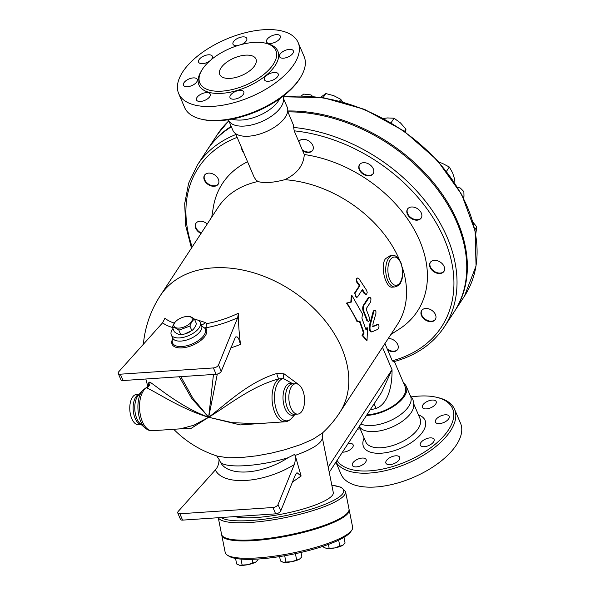 <?xml version="1.0" encoding="UTF-8"?>
<svg xmlns="http://www.w3.org/2000/svg" width="595" height="595" viewBox="0 0 595 595"><rect width="100%" height="100%" fill="white"/><g stroke="black" fill="none" stroke-linecap="round" stroke-linejoin="round"><path stroke-width="0.89" d="M230.265 78.376A19.687 9.498 156.9 0 1 219.756 74.494A19.687 9.498 156.9 0 1 234.14 58.035A19.687 9.498 156.9 0 1 255.969 59.046A19.687 9.498 156.9 0 1 249.417 71.036A19.687 9.498 156.9 0 1 230.265 78.376M266.858 42.461A7.482 3.607 156.9 0 1 266.545 41.977A7.482 3.607 156.9 0 1 272.012 35.722A7.482 3.607 156.9 0 1 280.305 36.102A7.482 3.607 156.9 0 1 275.381 42.119A7.482 3.607 156.9 0 1 266.858 42.461M280.044 54.204A7.482 3.607 156.9 0 1 287.221 49.712A7.482 3.607 156.9 0 1 293.328 50.835A7.482 3.607 156.9 0 1 287.861 57.09A7.482 3.607 156.9 0 1 279.561 56.703A7.482 3.607 156.9 0 1 280.044 54.204M268.836 74.048A7.482 3.607 156.9 0 1 278.2 73.929A7.482 3.607 156.9 0 1 272.733 80.176A7.482 3.607 156.9 0 1 264.44 79.797A7.482 3.607 156.9 0 1 268.836 74.048M239.8 90.373A7.482 3.607 156.9 0 1 243.794 91.853A7.482 3.607 156.9 0 1 238.335 98.101A7.482 3.607 156.9 0 1 230.034 97.721A7.482 3.607 156.9 0 1 232.526 93.162A7.482 3.607 156.9 0 1 239.8 90.373M209.953 93.616A7.482 3.607 156.9 0 1 210.266 94.107A7.482 3.607 156.9 0 1 204.799 100.362A7.482 3.607 156.9 0 1 196.499 99.975A7.482 3.607 156.9 0 1 201.422 93.965A7.482 3.607 156.9 0 1 209.953 93.616M196.767 81.879A7.482 3.607 156.9 0 1 189.589 86.372A7.482 3.607 156.9 0 1 183.483 85.249A7.482 3.607 156.9 0 1 188.95 78.994A7.482 3.607 156.9 0 1 197.243 79.38A7.482 3.607 156.9 0 1 196.767 81.879M209.894 60.831A7.482 3.607 156.9 0 1 207.975 62.036A7.482 3.607 156.9 0 1 198.604 62.155A7.482 3.607 156.9 0 1 204.07 55.9A7.482 3.607 156.9 0 1 212.37 56.287A7.482 3.607 156.9 0 1 210.957 59.917M237.464 45.666A7.482 3.607 156.9 0 1 237.003 45.703A7.482 3.607 156.9 0 1 233.009 44.231A7.482 3.607 156.9 0 1 238.476 37.976A7.482 3.607 156.9 0 1 246.776 38.363A7.482 3.607 156.9 0 1 241.726 44.432M253.82 42.409A41.338 19.94 -23.1 0 0 213.605 57.812A41.338 19.94 -23.1 0 0 199.838 82.995A41.338 19.94 -23.1 0 0 245.69 85.115A41.338 19.94 -23.1 0 0 275.887 50.553A41.338 19.94 -23.1 0 0 253.82 42.409M263.481 29.75A64.959 31.334 -23.1 0 0 200.277 53.967A64.959 31.334 -23.1 0 0 178.656 93.527A64.959 31.334 -23.1 0 0 250.703 96.859A64.959 31.334 -23.1 0 0 298.154 42.55A64.959 31.334 -23.1 0 0 263.481 29.75M178.656 93.527L184.606 107.487A64.959 31.334 -23.1 0 0 201.266 119.149A64.959 31.334 -23.1 0 0 301.011 76.576A64.959 31.334 -23.1 0 0 304.112 56.51L298.154 42.557M301.003 76.591L300.17 77.997A63.382 30.576 156.9 0 1 202.858 119.513M227.64 119.848L231.477 123.626A29.527 14.243 -23.1 0 0 261.309 121.759A29.527 14.243 -23.1 0 0 283.317 101.522L283.25 96.13M232.08 119.089A29.527 14.243 -23.1 0 0 258.736 115.713A29.527 14.243 -23.1 0 0 279.62 98.807M435.867 401.052A7.482 3.607 156.9 0 1 436.18 401.543A7.482 3.607 156.9 0 1 430.706 407.798A7.482 3.607 156.9 0 1 422.413 407.404A7.482 3.607 156.9 0 1 427.344 401.394A7.482 3.607 156.9 0 1 435.867 401.052M448.719 418.776A7.482 3.607 156.9 0 1 441.542 423.268A7.482 3.607 156.9 0 1 435.436 422.138A7.482 3.607 156.9 0 1 440.902 415.883A7.482 3.607 156.9 0 1 449.195 416.269A7.482 3.607 156.9 0 1 448.719 418.776M429.679 445.105A7.482 3.607 156.9 0 1 420.308 445.231A7.482 3.607 156.9 0 1 425.775 438.976A7.482 3.607 156.9 0 1 434.075 439.363A7.482 3.607 156.9 0 1 429.679 445.105M389.896 464.628A7.482 3.607 156.9 0 1 385.91 463.155A7.482 3.607 156.9 0 1 391.369 456.901A7.482 3.607 156.9 0 1 399.669 457.28A7.482 3.607 156.9 0 1 397.177 461.839A7.482 3.607 156.9 0 1 389.896 464.628M352.686 465.9A7.482 3.607 156.9 0 1 352.374 465.409A7.482 3.607 156.9 0 1 357.84 459.154A7.482 3.607 156.9 0 1 366.133 459.548A7.482 3.607 156.9 0 1 361.202 465.558A7.482 3.607 156.9 0 1 352.686 465.9M348.149 443.446A7.482 3.607 156.9 0 1 353.118 444.807A7.482 3.607 156.9 0 1 350.21 449.664A7.482 3.607 156.9 0 1 342.437 452.17M360.183 428.809A7.482 3.607 156.9 0 1 357.558 429.077M454.364 311.564A147.634 104.757 -146.8 0 0 454.669 311.103A147.634 104.757 -146.8 0 0 432.639 181.601A147.634 104.757 -146.8 0 0 287.735 110.968M231.18 126.371A147.634 104.757 -146.8 0 0 207.662 149.323A147.634 104.757 -146.8 0 0 207.365 149.791M335.892 462.166L341.017 474.185A64.959 31.334 -23.1 0 0 413.064 477.525A64.959 31.334 -23.1 0 0 460.523 423.216L454.565 409.256A64.959 31.334 -23.1 0 0 437.92 397.601L436.336 397.229A63.382 30.576 156.9 0 1 424.488 452.036A63.382 30.576 156.9 0 1 337.045 460.404M335.982 462.032A64.959 31.334 -23.1 0 0 409.025 462.731A64.959 31.334 -23.1 0 0 454.565 409.256M411.539 396.895A63.382 30.576 156.9 0 1 418.746 396.114A63.382 30.576 156.9 0 1 436.336 397.229M360.89 423.997A29.527 14.243 -23.1 0 0 394.545 418.501A29.527 14.243 -23.1 0 0 410.61 396.508L406.281 386.363A29.527 14.243 -23.1 0 0 403.633 383.158M359.075 426.771L361.775 429.107A29.527 14.243 -23.1 0 0 391.614 427.232A29.527 14.243 -23.1 0 0 413.614 406.995L413.733 402.726L412.774 399.156L409.962 394.983M351.414 302.044L351.928 295.499L362.556 314.145L361.879 318.094L366.081 330.032L367.524 327.83L367.041 340.355L362.66 335.253L364.103 333.051L359.901 321.114L357.692 321.568L347.063 302.922L351.414 302.044M350.805 302.215L351.333 295.693L351.928 295.499M357.692 321.568L357.022 321.627A107.085 75.981 -146.8 0 0 346.469 303.115L347.063 302.922M367.041 340.355L366.327 340.251L361.953 335.216L363.396 333.007A107.085 75.981 -146.8 0 0 359.268 321.248M363.396 333.007L364.103 333.051M361.953 335.216L362.66 335.253M365.858 329.251L366.817 327.786L367.524 327.83M373.132 326.462L372.901 324.208L375.951 313.282L375.906 311.43L375.237 310.226L374.478 310.307L373.943 311.2L370.335 324.729C369.569 329.258 370.105 331.653 371.92 331.906L377.818 329.34C379.223 327.176 379.357 325.562 378.219 324.498L373.266 326.514M370.752 331.876L371.92 331.906M378.442 324.461L377.498 324.387L378.442 324.461M371.206 331.802C369.383 331.571 368.863 329.191 369.629 324.677L373.169 311.453L374.233 310.121L374.917 310.129M372.686 326.41L377.498 324.387M357.238 281.859L356.531 280.193L356.74 278.557L357.692 277.999L358.971 278.705L366.691 290.457L367.204 292.562L366.602 294.183L365.538 294.228L362.452 289.512L357.528 296.964L356.628 297.18L355.527 296.265L355.014 293.171L359.908 285.63L357.238 281.859L356.658 282.067L356.717 278.296L357.283 278.073M357.126 297.188L356.509 297.351L354.583 293.03L359.313 285.816A107.085 75.981 -146.8 0 0 356.658 282.067M359.313 285.816L359.908 285.63M366.208 294.369L364.14 293.514A107.085 75.981 -146.8 0 0 362.087 290.07M370.759 301.769L370.96 298.72L370.157 297.47L369.22 297.396L364.14 304.975C363.114 306.99 363.106 309.303 364.118 311.914L367.695 320.936L368.364 321.486L369.093 321.025L369.517 317.961L366.594 310.263L366.639 308.061L370.759 301.769M368.402 321.486L366.788 320.452A107.085 75.981 -146.8 0 0 363.448 311.973C362.444 309.378 362.459 307.072 363.486 305.064L368.208 297.85L369.525 297.292M394.916 286.961L392.209 287.14C386.118 288.456 379.699 266.858 385.426 258.758L390.097 255.716L392.797 255.53A15.745 8.092 86.1 0 0 388.446 258.557A15.745 8.092 86.1 0 0 386.453 276.385A15.745 8.092 86.1 0 0 394.916 286.961C398.412 285.838 400.309 284.388 400.591 282.603C403.231 277.954 403.403 271.439 401.097 263.072C397.765 255.367 393.682 255.255 392.797 255.53M184.071 316.934L187.998 316.235C189.738 316.205 191.895 317.165 194.476 319.128C192.535 320.452 191.017 322.78 189.917 326.09L178.872 330.166C176.291 328.209 174.127 327.243 172.394 327.272C173.487 323.955 175.012 321.635 176.953 320.303L178.545 319.277A9.84 4.745 -23.1 0 0 176.098 327.8A9.84 4.745 -23.1 0 0 190.474 322.951A9.84 4.745 -23.1 0 0 186.845 316.481A9.84 4.745 -23.1 0 0 183.989 316.957A9.84 4.745 -23.1 0 0 178.545 319.277M172.394 327.272L174.313 331.779C176.894 333.736 179.058 334.695 180.791 334.673L184.629 333.996L191.835 330.597C193.784 329.266 195.301 326.945 196.402 323.628L194.476 319.128M190.586 331.415L190.244 331.631A9.84 4.745 156.9 0 1 184.807 333.951A9.84 4.745 156.9 0 1 184.718 333.974M191.835 330.597L189.917 326.09M180.791 334.673L178.872 330.166M256.311 561.68A9.446 1.993 168.7 0 1 256.259 561.717A9.446 1.993 168.7 0 1 255.612 562.156L258.066 559.828L257.91 559.04M247.632 564.707L255.612 562.156A9.446 1.993 168.7 0 1 247.632 564.707A9.446 1.993 168.7 0 1 239.547 565.25L247.632 564.707M235.546 558.415L236.646 563.956L239.547 565.25A9.446 1.993 168.7 0 1 239.071 565.138A9.446 1.993 168.7 0 1 239.041 565.131M239.071 565.138L239.547 565.25M300.125 558.727A9.446 1.993 168.7 0 1 300.073 558.764A9.446 1.993 168.7 0 1 299.419 559.203L301.881 556.875L301.003 552.45M279.591 556.6L280.461 561.003L283.361 562.297A9.446 1.993 168.7 0 1 282.878 562.193A9.446 1.993 168.7 0 1 282.856 562.186M282.878 562.193L291.446 561.754L299.419 559.203A9.446 1.993 168.7 0 1 291.446 561.754A9.446 1.993 168.7 0 1 283.361 562.297M240.953 559.092L242.12 564.93M252.116 559.3L252.83 562.863M295.403 553.692L296.637 559.917M284.693 555.76L285.935 561.978M323.457 546.188L323.658 547.192L326.558 548.486A9.446 1.993 168.7 0 1 326.075 548.382A9.446 1.993 168.7 0 1 326.053 548.374L334.643 547.943A9.446 1.993 168.7 0 1 326.558 548.486M343.322 544.916A9.446 1.993 168.7 0 1 343.27 544.953A9.446 1.993 168.7 0 1 342.616 545.392L345.078 543.064L343.955 537.404M339.834 546.106L342.616 545.392A9.446 1.993 168.7 0 1 334.643 547.943L339.834 546.106L338.659 540.201M328.388 544.462L329.132 548.166M173.718 429.285A107.085 107.085 0 0 0 217.376 456.127L227.744 457.748L241.198 457.562L257.085 455.77L271.194 453.152L285.154 449.679L301.174 444.428L312.963 439.251L322.334 433.101A107.085 107.085 0 0 0 339.581 412.811L397.341 324.625A107.085 75.981 -146.8 0 0 402.242 267.177M399.349 259.584A107.085 75.981 -146.8 0 0 284.767 179.69C272.874 182.784 263.935 183.386 257.94 181.497A107.085 75.981 -146.8 0 0 218.179 207.276L160.419 295.462A107.085 107.085 0 0 0 143.373 344.26M218.276 517.717L221.593 534.399A64.959 13.678 -11.3 0 0 254.102 539.791A64.959 13.678 -11.3 0 0 318.675 527.252A64.959 13.678 -11.3 0 0 349.012 509.022L345.554 491.663L341.18 487.245L331.824 485.17M227.275 555.105L229.068 556.251A63.382 13.35 -11.3 0 0 258.766 558.98A63.382 13.35 -11.3 0 0 350.477 532.071L351.704 530.331A64.959 13.678 168.7 0 1 257.709 557.909A64.959 13.678 168.7 0 1 227.275 555.105A64.959 13.678 168.7 0 1 225.208 552.517L221.749 535.15A64.959 13.678 -11.3 0 0 254.251 540.55A64.959 13.678 -11.3 0 0 318.823 528.003A64.959 13.678 -11.3 0 0 349.168 509.781A64.959 13.678 -11.3 0 0 349.064 509.409M349.168 509.781L352.619 527.14A64.959 13.678 168.7 0 1 351.704 530.331M221.697 534.771A64.959 13.678 -11.3 0 0 221.749 535.15M218.35 183.937A8.166 5.794 33.2 0 1 208.503 184.086A8.166 5.794 33.2 0 1 204.702 174.997M201.318 233.017A8.166 5.794 33.2 0 1 196.06 223.125M397.728 349.302A8.166 5.794 33.2 0 1 387.241 349.005M435.443 319.307A8.166 5.794 33.2 0 1 424.116 318.303A8.166 5.794 33.2 0 1 421.796 310.367M444.086 271.186A8.166 5.794 33.2 0 1 436.343 272.421A8.166 5.794 33.2 0 1 430.43 262.239M421.32 217.815A8.166 5.794 33.2 0 1 417.452 219.696A8.166 5.794 33.2 0 1 409.301 216.119A8.166 5.794 33.2 0 1 407.664 208.875M373.258 173.509A8.166 5.794 33.2 0 1 372.515 174.275A8.166 5.794 33.2 0 1 362.794 173.227A8.166 5.794 33.2 0 1 359.603 164.57M312.777 150.133A8.166 5.794 33.2 0 1 302.29 149.836M298.854 141.766A8.166 5.794 33.2 0 1 299.121 141.194M475.732 234.296L476.766 226.829L473.032 222.307M453.985 181.646L454.937 180.188L452.616 172.847L449.314 167.002L442.33 163.365L439.08 162.286M405.693 132.239L405.946 129.16L400.495 122.942L394.069 118.212L387.553 117.936L383.589 118.427M342.37 101.775L340.771 99.313L333.788 95.683L325.822 93.541L320.683 97.283M474.862 229.737L476.766 226.829M446.518 171.263L449.314 167.002M391.123 122.704L394.069 118.212M404.488 131.383L405.946 129.16M323.137 97.647L325.822 93.541M339.633 101.046L340.771 99.313M242.634 150.208A8.166 5.794 33.2 0 1 242.217 149.226M211.738 217.108L213.3 207.417A116.531 82.69 33.2 0 1 247.557 161.743M243.66 152.61A8.166 5.794 33.2 0 1 241.563 147.686M201.013 233.485A8.166 5.794 33.2 0 1 195.904 223.348A8.166 5.794 33.2 0 1 203.802 221.89A8.166 5.794 33.2 0 1 207.238 223.988M216.03 176.001A8.166 5.794 33.2 0 1 218.209 184.182A8.166 5.794 33.2 0 1 208.198 184.547A8.166 5.794 33.2 0 1 204.539 175.22A8.166 5.794 33.2 0 1 216.03 176.001M393.176 361.849C415.734 355.817 432.788 344.163 444.339 326.886L454.067 312.033A147.634 104.757 -146.8 0 0 437.414 189.307A147.634 104.757 -146.8 0 0 303.272 112.581A147.634 104.757 -146.8 0 0 287.921 111.882M231.366 126.802A147.634 104.757 -146.8 0 0 207.06 150.252L197.332 165.105L188.615 183.267L184.688 203.661L185.655 225.527L191.456 248.078M176.559 429.092L191.389 428.214L208.659 417.259L193.814 425.254L180.434 428.831L152.402 430.721C150.193 431.003 147.783 430.103 145.165 428.036A21.234 10.911 86.1 0 1 137.995 409.591A21.234 10.911 86.1 0 1 142.621 390.357L138.33 395.281A16.035 8.233 86.1 0 0 134.834 409.799A16.035 8.233 86.1 0 0 140.249 423.729L145.165 428.036M146.831 387.747L146.415 387.769C157.541 392.693 181.572 409.286 208.659 417.259C181.839 407.672 158.791 388.044 149.866 382.042A4.723 4.448 -59.6 0 1 146.415 387.769A22.045 11.327 86.1 0 0 139.937 412.506A22.045 11.327 86.1 0 0 152.402 430.721M149.866 382.042L148.49 382.912A4.723 4.358 -171.3 0 1 148.683 384.898C148.973 385.233 148.237 386.088 146.474 387.457L142.621 390.357M148.49 382.912L148.423 385.657M256.951 423.685L232.34 422.658L208.659 417.259L240.246 424.919L272.86 422.614M298.921 384.794L284.023 373.786A4.723 1.711 -70.1 0 0 283.428 378.554L293.045 383.894M284.023 373.786L276.772 373.504A4.723 0.945 -105 0 0 278.914 378.844L283.428 378.554A21.234 10.911 86.1 0 0 275.344 405.946A21.234 10.911 86.1 0 0 291.714 418.173M276.772 373.504C248.219 382.02 225.505 404.734 208.659 417.259C227.164 406.214 250.912 386.408 278.914 378.844A22.045 11.327 86.1 0 0 272.436 403.581A22.045 11.327 86.1 0 0 284.901 421.796C287.14 421.773 289.408 420.568 291.721 418.166L295.113 414.276M290.836 407.88A15.225 7.817 86.1 0 0 297.731 414.098A15.225 7.817 86.1 0 0 304.514 398.382A15.225 7.817 86.1 0 0 295.685 383.715A15.225 7.817 86.1 0 0 289.334 392.261A15.225 7.817 86.1 0 0 290.836 407.88M179.296 376.754L191.768 398.598L208.659 417.259L217.309 374.069M174.32 323.107A65.978 31.825 156.9 0 1 164.941 318.191L162.569 322.825A70.827 34.16 -23.1 0 0 172.476 327.473M194.58 319.359A15.745 7.594 156.9 0 1 200.232 322.445L202.077 326.328L206.205 329.02L205.929 327.793A70.827 34.16 -23.1 0 0 237.673 317.767L238.387 313.245A65.978 31.825 156.9 0 1 206.584 323.658L205.409 322.52L194.305 319.002M238.387 313.245A101.693 38.913 80.1 0 0 240.506 344.401L238.588 338.414L237.063 336.837L235.501 336.993L221.221 371.332L218.514 364.98A3.934 1.897 156.9 0 1 213.412 367.933L120.331 374.196A3.934 1.897 156.9 0 1 118.234 373.422A3.934 1.897 156.9 0 1 118.799 371.697L162.569 322.825M230.711 347.941A87.063 42 -23.1 0 0 240.506 344.401M139.23 394.254L136.612 394.426A15.225 7.817 86.1 0 0 130.26 402.979A15.225 7.817 86.1 0 0 131.755 418.59A15.225 7.817 86.1 0 0 138.657 424.808L141.275 424.629M234.839 516.601A52.754 11.112 -11.3 0 0 294.071 511.44A52.754 11.112 -11.3 0 0 333.289 492.534L322.341 437.689A11.811 11.454 -4.2 0 1 322.148 436.254M384.928 343.575L392.276 360.793L393.377 361.507M388.282 338.458A8.166 5.794 33.2 0 1 396.337 342.341A8.166 5.794 33.2 0 1 397.579 349.533A8.166 5.794 33.2 0 1 387.657 349.964M423.811 318.771A8.166 5.794 33.2 0 1 421.632 310.59A8.166 5.794 33.2 0 1 431.643 310.226A8.166 5.794 33.2 0 1 435.302 319.545A8.166 5.794 33.2 0 1 423.811 318.771M436.038 272.882A8.166 5.794 33.2 0 1 430.267 262.469A8.166 5.794 33.2 0 1 440.278 262.097A8.166 5.794 33.2 0 1 443.937 271.417A8.166 5.794 33.2 0 1 436.038 272.882M417.147 220.165A8.166 5.794 33.2 0 1 408.869 216.439A8.166 5.794 33.2 0 1 407.508 209.105A8.166 5.794 33.2 0 1 417.519 208.726A8.166 5.794 33.2 0 1 421.178 218.053A8.166 5.794 33.2 0 1 417.147 220.165M372.21 174.737A8.166 5.794 33.2 0 1 362.34 173.576A8.166 5.794 33.2 0 1 359.44 164.8A8.166 5.794 33.2 0 1 369.45 164.421A8.166 5.794 33.2 0 1 373.11 173.747A8.166 5.794 33.2 0 1 372.21 174.737M287.69 111.339L293.276 124.697L294.19 130.84L304.29 154.522C303.591 165.417 297.084 173.807 284.767 179.69M298.809 141.669A8.166 5.794 33.2 0 1 298.958 141.417A8.166 5.794 33.2 0 1 307.942 140.442A8.166 5.794 33.2 0 1 313.253 148.78A8.166 5.794 33.2 0 1 312.628 150.371A8.166 5.794 33.2 0 1 302.706 150.795M118.234 373.422L120.941 379.766A3.934 1.897 -23.1 0 0 123.039 380.54L216.111 374.277A3.934 1.897 -23.1 0 0 221.221 371.332M205.929 327.793L206.584 323.658M172.795 338.741A17.768 8.568 156.9 0 0 189.708 344.907A17.768 8.568 156.9 0 0 204.546 327.942A4.723 2.239 122.9 0 0 205.982 327.518M205.409 322.52A4.723 2.38 -43.8 0 1 201.244 324.818M215.353 469.938C223.251 486.152 263.407 483.452 294.257 464.628L278.043 504.56A3.934 1.897 156.9 0 1 272.941 507.505L179.869 513.775A3.934 1.897 156.9 0 1 177.764 512.994A3.934 1.897 156.9 0 1 178.329 511.276L215.353 469.938C217.763 467.276 218.99 463.758 219.049 459.377L220.477 462.285C226.16 468.659 260.208 466.368 288.047 457.734L294.83 454.275L295.194 455.413C312.933 449.002 321.984 443.096 322.341 437.689M294.257 464.628C295.328 461.757 295.522 458.306 294.83 454.275M288.047 457.734C261.837 474.736 227.982 477.012 220.477 462.285M295.194 455.413L301.115 476.022L296.994 472.69L295.313 475.033L280.751 510.904L278.043 504.56M292.45 482.084L301.115 476.022M177.764 512.994L180.471 519.338A3.934 1.897 -23.1 0 0 182.576 520.119L275.649 513.849A3.934 1.897 -23.1 0 0 280.751 510.904M237.673 317.767L218.514 364.98M172.788 338.704L172.572 339.135A18.698 9.022 -23.1 0 0 188.838 346.602A18.698 9.022 -23.1 0 0 206.205 329.02M213.479 374.456L208.659 417.259L193.025 398.479L180.835 376.65M200.232 322.445A15.745 7.594 156.9 0 1 194.989 332.04A15.745 7.594 156.9 0 1 179.668 337.908A15.745 7.594 156.9 0 1 171.263 334.799A15.745 7.594 156.9 0 1 172.952 328.589M366.966 414.715A28.344 13.67 -23.1 0 0 395.229 404.481A28.344 13.67 -23.1 0 0 405.195 386.824L394.403 361.522M370.224 409.754A28.344 13.67 -23.1 0 0 376.181 408.386C388.498 403.879 392.328 384.965 392.023 369.666L381.596 392.38M257.94 181.497L255.865 179.824L254.125 177.139L235.546 133.585M376.181 408.386A15.745 3.31 73.7 0 0 373.98 404.012M229.216 121.759L232.89 130.379A29.527 14.243 -23.1 0 0 265.638 131.897A29.527 14.243 -23.1 0 0 287.214 107.212L283.532 98.592M366.513 415.414A29.527 14.243 -23.1 0 0 395.92 404.741A29.527 14.243 -23.1 0 0 406.281 386.363M304.29 154.522A116.531 82.69 33.2 0 1 414.901 230.808A116.531 82.69 33.2 0 1 399.163 329.147L390.9 334.457M266.069 43.323A42.914 20.699 156.9 0 1 270.718 71.065A42.914 20.699 156.9 0 1 218.224 93.46A42.914 20.699 156.9 0 1 201.415 70.902M217.391 134.47A147.634 104.757 33.2 0 1 228.592 121.083L217.391 134.47L207.662 149.323M283.406 97.037A147.634 104.757 33.2 0 1 437.161 160.776A147.634 104.757 33.2 0 1 464.397 296.25L454.669 311.103M364.133 438.076A33.461 16.139 -23.1 0 0 400.606 448.325A33.461 16.139 -23.1 0 0 418.456 414.901M413.83 404.072L420.085 418.716A29.527 14.243 156.9 0 1 398.509 443.401A29.527 14.243 156.9 0 1 365.761 441.892L359.514 427.24M373.169 311.453L373.868 311.468M369.629 324.677L370.335 324.729M354.583 293.03L355.178 292.844M364.14 293.514L364.772 293.387M368.208 297.85L368.863 297.76M363.486 305.064L364.14 304.975M363.448 311.973L364.118 311.914M366.788 320.452L367.479 320.452M390.335 259.732A14.176 7.281 -93.9 0 1 402.376 269.632A14.176 7.281 -93.9 0 1 392.901 284.098A14.176 7.281 -93.9 0 1 390.335 259.732M339.581 412.811A107.085 75.981 -146.8 0 0 291.632 290.568A107.085 75.981 -146.8 0 0 160.419 295.462M192.17 246.984A145.277 103.084 33.2 0 1 237.16 137.363M139.148 394.344A15.225 7.817 86.1 0 0 135.125 418.367A15.225 7.817 86.1 0 0 141.186 424.547M295.685 383.715L292.316 383.946A15.225 7.817 86.1 0 0 285.964 392.492A15.225 7.817 86.1 0 0 287.459 408.111A15.225 7.817 86.1 0 0 294.361 414.328L297.731 414.098M292.852 383.909A16.035 8.233 86.1 0 0 283.079 399.825A16.035 8.233 86.1 0 0 294.897 414.291M331.839 485.282A63.382 13.35 168.7 0 1 328.061 503.035A63.382 13.35 168.7 0 1 251.105 520.484A63.382 13.35 168.7 0 1 221.072 517.524M218.358 517.71A64.959 13.678 -11.3 0 0 250.644 522.432A64.959 13.678 -11.3 0 0 315.216 509.885A64.959 13.678 -11.3 0 0 345.554 491.663M235.932 134.492A147.634 104.757 -146.8 0 0 197.332 165.105M444.339 326.886A147.634 104.757 -146.8 0 0 427.686 204.159A147.634 104.757 -146.8 0 0 293.543 127.434M294.19 130.84A145.277 103.084 33.2 0 1 444.287 239.012A145.277 103.084 33.2 0 1 392.276 360.793M123.039 380.54L120.331 374.196M213.412 367.933L216.111 374.277M182.576 520.119L179.869 513.775M272.941 507.505L275.649 513.849M201.586 325.614A15.745 7.594 156.9 0 1 196.343 335.208A15.745 7.594 156.9 0 1 181.021 341.076A15.745 7.594 156.9 0 1 172.617 337.975L172.788 338.86L173.048 338.191M328.217 467.082L392.023 369.666L382.488 347.309M201.251 119.141L202.836 119.513M457.525 187.224L460.352 188.072L463.869 191.605L463.988 196.291L463.386 197.756M312.591 96.368L310.999 94.903L303.718 94.084L301.397 95.81M283.369 96.792L323.159 97.647L364.564 109.383L403.789 130.893L437.206 160.196L461.742 194.595L475.115 230.942L476.052 265.906L464.397 296.25M284.901 421.796L256.943 423.685M145.849 379.008A107.085 107.085 0 0 0 147.902 386.423M421.937 310.129L421.632 310.597M435.607 319.084L435.302 319.545M430.572 262.001L430.267 262.469M444.242 270.956L443.937 271.424M407.813 208.637L407.508 209.105M421.476 217.591L421.178 218.053M359.744 164.332L359.447 164.793M373.415 173.286L373.11 173.747M312.933 149.903L312.628 150.371M299.263 140.956L298.958 141.417M218.514 183.714L218.209 184.175M204.844 174.759L204.539 175.227M196.209 222.887L195.904 223.348M322.973 432.439L322.289 437.318M216.692 455.911L219.072 459.444M171.263 334.799L172.617 337.975M329.258 472.296L381.603 392.373"/></g></svg>
